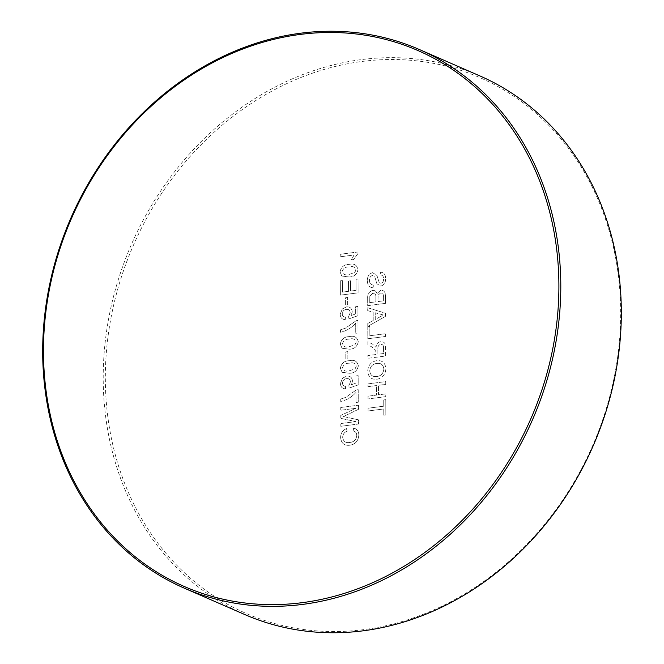 <?xml version="1.0" encoding="UTF-8"?>
<svg xmlns="http://www.w3.org/2000/svg" width="664" height="664" viewBox="0 0 664 664"><rect width="100%" height="100%" fill="white"/><g stroke="black" fill="none" stroke-linecap="round" stroke-linejoin="round"><path stroke-width="0.5" stroke-dasharray="3.32 2.49" d="M355.97 269.825L354.767 272.58L349.048 274.456C345.57 275.518 343.255 274.564 342.093 271.593C343.23 268.314 345.537 266.762 349.023 266.928C352.509 265.857 354.833 266.828 355.97 269.825L354.767 272.58L349.048 274.456C345.57 275.527 343.255 274.564 342.093 271.593C343.23 268.314 345.537 266.762 349.023 266.928C352.518 265.857 354.833 266.828 355.97 269.825M341.769 276L349.048 276.963C353.987 276.929 356.975 274.456 358.021 269.526C356.933 264.886 353.929 263.185 349.007 264.421C344.068 264.455 341.088 266.936 340.051 271.85L341.769 276M355.705 323.268L355.738 333.295L358.012 333.004L357.971 320.463L356.128 320.704L345.297 328.265L340.474 329.751L340.483 332.257C346.259 331.021 351.331 328.016 355.705 323.268L355.738 333.295L358.012 333.004L357.971 320.463L356.128 320.704L345.297 328.265L340.483 329.751L340.491 332.257C346.259 331.021 351.331 328.016 355.705 323.268M356.219 342.043L355.016 344.799L349.297 346.674C345.819 347.745 343.504 346.791 342.35 343.811C343.487 340.532 345.795 338.98 349.272 339.155C352.767 338.084 355.082 339.047 356.219 342.043L355.016 344.799L349.297 346.674C345.819 347.745 343.504 346.791 342.35 343.811C343.487 340.541 345.795 338.98 349.272 339.155C352.767 338.084 355.082 339.047 356.228 342.043M342.026 348.226L349.297 349.181C354.236 349.156 357.224 346.674 358.269 341.752C357.19 337.104 354.186 335.403 349.256 336.648C344.325 336.673 341.337 339.155 340.3 344.077L342.026 348.226L349.297 349.181C354.236 349.156 357.224 346.674 358.269 341.752C357.19 337.104 354.186 335.403 349.256 336.648C344.325 336.681 341.337 339.155 340.3 344.077L342.026 348.226M356.311 366.113L355.099 368.877L349.38 370.744C345.902 371.815 343.587 370.861 342.433 367.881C343.57 364.611 345.878 363.059 349.355 363.225C352.85 362.154 355.165 363.117 356.311 366.113L355.099 368.877L349.38 370.744C345.902 371.815 343.587 370.861 342.433 367.881C343.57 364.611 345.878 363.059 349.355 363.225C352.85 362.154 355.165 363.117 356.311 366.113M342.109 372.296L349.38 373.259C354.319 373.226 357.307 370.744 358.352 365.822C357.273 361.183 354.269 359.481 349.339 360.718C344.408 360.751 341.421 363.225 340.383 368.147L342.109 372.296L349.388 373.259C354.319 373.226 357.315 370.753 358.352 365.822C357.273 361.183 354.269 359.481 349.339 360.718C344.408 360.751 341.421 363.225 340.383 368.147L342.109 372.296M355.945 392.482L355.979 402.508L358.253 402.218L358.211 389.677L356.369 389.917L345.537 397.47L340.723 398.964L340.732 401.471C346.5 400.226 351.571 397.23 355.945 392.482L355.979 402.508L358.253 402.218L358.211 389.677L356.369 389.917L345.537 397.47L340.723 398.964L340.732 401.471C346.5 400.226 351.571 397.23 355.945 392.482M342.674 437.319C342.856 434.239 344.334 432.222 347.098 431.251L346.508 428.57C342.748 430.139 340.79 433.052 340.624 437.319C341.122 443.27 344.209 445.893 349.887 445.195C355.34 444.357 358.319 440.971 358.826 435.02C358.718 431.168 356.991 428.878 353.638 428.147L353.115 430.977C355.431 431.359 356.659 432.845 356.776 435.418C356.261 439.717 353.97 442.05 349.887 442.431C345.736 443.212 343.329 441.502 342.674 437.319C342.856 434.239 344.334 432.222 347.098 431.251L346.508 428.57C342.748 430.139 340.79 433.052 340.624 437.319C341.13 443.27 344.218 445.893 349.887 445.195C355.34 444.357 358.319 440.971 358.826 435.02C358.718 431.168 356.991 428.878 353.638 428.147L353.115 430.977C355.439 431.359 356.659 432.845 356.776 435.418C356.269 439.717 353.97 442.05 349.887 442.431C345.736 443.212 343.329 441.502 342.674 437.319M375.865 297.53L375.882 301.838L369.74 302.635L369.798 296.327L372.778 293.206C375.085 293.314 376.114 294.75 375.865 297.53L375.882 301.838L369.74 302.635L369.806 296.327L372.778 293.214C375.094 293.314 376.123 294.75 375.865 297.53M383.377 297.14L383.385 300.867L377.924 301.572L378.115 295.165L380.588 292.948C382.779 293.056 383.709 294.459 383.377 297.14L383.385 300.867L377.932 301.572L378.115 295.165L380.588 292.957C382.779 293.065 383.709 294.459 383.377 297.14M367.673 298.319L367.698 305.656L385.444 303.365L385.419 296.036C385.56 292.284 384.016 290.326 380.796 290.168L376.986 293.596C376.339 291.347 374.919 290.301 372.736 290.458C369.109 291.504 367.424 294.119 367.673 298.319L367.707 305.656L385.444 303.365L385.419 296.036C385.56 292.284 384.016 290.326 380.796 290.168L376.994 293.596C376.347 291.347 374.928 290.301 372.736 290.458C369.109 291.504 367.424 294.119 367.673 298.319M380.165 316.794L375.26 319.434L375.235 312.761L383.435 315.035L375.26 319.434L375.235 312.761L383.435 315.035L380.165 316.794M367.765 323.459L367.773 326.389L385.485 316.33L385.477 313.217L367.707 307.747L367.715 310.669L373.185 312.196L373.218 320.529L367.765 323.459L367.773 326.389L385.493 316.33L385.477 313.217L367.707 307.747L367.723 310.677L373.185 312.196L373.218 320.529L367.765 323.459M367.773 326.721L367.814 338.756L385.56 336.465L385.552 333.702L369.856 335.735L369.823 326.456L367.773 326.721L367.814 338.756L385.56 336.465L385.552 333.71L369.856 335.735L369.823 326.456L367.773 326.721M368.014 396.184L368.03 398.939L385.767 396.649L385.759 393.893L378.48 394.831L378.447 385.303L385.726 384.365L385.718 381.601L367.972 383.9L367.981 386.656L376.397 385.568L376.43 395.097L368.014 396.184L368.03 398.948L385.767 396.649L385.759 393.893L378.48 394.831L378.447 385.303L385.726 384.365L385.718 381.601L367.972 383.9L367.989 386.656L376.405 385.568L376.438 395.097L368.022 396.184M368.063 408.219L368.072 410.983L383.767 408.949L383.784 415.216L385.834 414.95L385.776 399.662L383.734 399.919L383.75 406.194L368.063 408.219L368.072 410.983L383.767 408.949L383.784 415.216L385.834 414.958L385.784 399.662L383.734 399.919L383.759 406.194L368.063 408.219M479.79 75.879A293.853 251.88 -66.4 0 0 361.266 59.611A293.853 251.88 -66.4 0 0 110.241 310.619A293.853 251.88 -66.4 0 0 244.742 614.532M362.013 61.461A292.284 250.536 113.6 0 1 620.674 312.196A292.284 250.536 113.6 0 1 363.996 629.596A292.284 250.536 113.6 0 1 105.335 378.862A292.284 250.536 113.6 0 1 362.013 61.461M340.051 271.858L341.777 276L349.048 276.963C353.987 276.929 356.975 274.456 358.021 269.526C356.942 264.886 353.937 263.185 349.007 264.421C344.068 264.455 341.088 266.936 340.051 271.858M347.646 297.464L345.604 297.729L345.629 305L347.67 304.734L347.646 297.464L345.604 297.729L345.629 305L347.67 304.734L347.646 297.464M347.836 351.629L345.786 351.895L345.819 359.166L347.861 358.9L347.836 351.629L345.786 351.895L345.811 359.166L347.861 358.9L347.836 351.629M342.574 378.148L340.441 383.385C340.607 386.904 342.284 388.722 345.463 388.813L345.687 386.282C343.703 386.274 342.641 385.211 342.483 383.103C342.748 380.447 344.126 378.953 346.6 378.638C349.007 378.347 350.285 379.493 350.451 382.066L348.866 385.618L349.106 388.091L358.195 384.912L358.162 375.633L355.887 375.932L355.912 383.161L351.322 384.746L352.493 381.103C352.069 377.484 350.152 375.816 346.724 376.106L342.574 378.148L340.441 383.385C340.607 386.904 342.275 388.714 345.463 388.813L345.678 386.282C343.703 386.274 342.641 385.211 342.483 383.103C342.748 380.447 344.118 378.953 346.6 378.638C349.007 378.347 350.285 379.493 350.443 382.066L348.866 385.618L349.098 388.091L358.195 384.912L358.162 375.633L355.887 375.924L355.912 383.153L351.322 384.746L352.493 381.103C352.069 377.484 350.152 375.816 346.724 376.106L342.574 378.14M355.821 421.598L340.806 423.541L340.815 426.296L358.56 424.005L358.543 419.856L343.471 416.544L358.51 409.306L358.494 405.198L340.748 407.488L340.757 410.252L355.771 408.31L340.781 415.465L340.79 418.353L355.821 421.598L340.806 423.541L340.815 426.296L358.56 424.005L358.543 419.856L343.471 416.544L358.502 409.306L358.494 405.198L340.748 407.488L340.757 410.244L355.771 408.31L340.773 415.465L340.79 418.353L355.821 421.598M372.628 272.655C369.126 273.767 367.375 276.365 367.383 280.44C367.366 285.312 369.499 287.769 373.782 287.811L373.774 285.055C370.968 285.022 369.524 283.437 369.433 280.299C369.367 277.793 370.396 276.174 372.512 275.435L374.919 277.203L376.903 283.769L380.754 286.159C384.058 285.088 385.668 282.615 385.585 278.739C385.651 274.572 383.9 272.381 380.331 272.165L380.339 274.921C382.53 275.045 383.601 276.365 383.535 278.897C383.692 281.179 382.813 282.673 380.904 283.379L379.335 282.881L376.928 275.494L372.628 272.655C369.126 273.767 367.375 276.365 367.383 280.44C367.366 285.312 369.499 287.769 373.782 287.811L373.774 285.055C370.968 285.022 369.524 283.437 369.433 280.299C369.367 277.793 370.396 276.174 372.512 275.427L374.919 277.203L376.903 283.769L380.754 286.159C384.058 285.088 385.668 282.615 385.585 278.739C385.651 274.572 383.9 272.381 380.331 272.165L380.339 274.921C382.53 275.045 383.601 276.365 383.535 278.897C383.692 281.179 382.813 282.673 380.904 283.379L379.335 282.881L376.928 275.494L372.628 272.655M375.841 354.534L367.881 355.564L367.889 358.319L385.626 356.028L385.601 347.538C385.834 343.562 384.232 341.587 380.796 341.595C377.965 342.234 376.38 344.176 376.04 347.405L372.736 344.243L367.831 341.669L367.839 344.832L371.591 346.782L375.741 350.36L375.841 354.534L367.873 355.564L367.889 358.319L385.626 356.02L385.601 347.538C385.834 343.562 384.232 341.587 380.787 341.595C377.965 342.234 376.38 344.168 376.04 347.405L372.736 344.243L367.831 341.669L367.839 344.832L371.591 346.782L375.741 350.36L375.841 354.534M376.745 360.685C371.226 361.614 368.213 365.1 367.707 371.134C368.238 376.92 371.201 379.634 376.596 379.268C382.265 378.438 385.369 374.936 385.9 368.769C385.327 362.868 382.273 360.17 376.745 360.685C371.226 361.614 368.213 365.1 367.707 371.134C368.238 376.92 371.201 379.634 376.596 379.268C382.265 378.438 385.361 374.936 385.9 368.769C385.327 362.868 382.273 360.17 376.737 360.685M342.333 308.934L340.2 314.172C340.366 317.699 342.035 319.508 345.222 319.608L345.438 317.068C343.462 317.06 342.4 315.998 342.242 313.898C342.508 311.233 343.877 309.739 346.359 309.424C348.766 309.133 350.044 310.279 350.202 312.852L348.625 316.404L348.857 318.886L357.954 315.699L357.921 306.419L355.647 306.718L355.672 313.947L351.082 315.533L352.252 311.897C351.829 308.27 349.911 306.602 346.483 306.901L342.333 308.934L340.192 314.172C340.358 317.699 342.035 319.508 345.222 319.608L345.438 317.068C343.462 317.06 342.4 315.998 342.242 313.898C342.508 311.233 343.877 309.739 346.359 309.424C348.766 309.133 350.044 310.279 350.202 312.852L348.625 316.404L348.857 318.886L357.954 315.699L357.921 306.419L355.647 306.718L355.672 313.947L351.073 315.533L352.252 311.897C351.829 308.27 349.903 306.602 346.483 306.901L342.333 308.934M342.358 280.59L340.308 280.855L340.358 295.148L358.103 292.849L358.054 279.063L356.004 279.32L356.045 290.359L350.584 291.064L350.55 280.781L348.5 281.046L348.534 291.33L342.392 292.127L342.358 280.59L340.308 280.855L340.358 295.148L358.095 292.849L358.054 279.054L356.004 279.32L356.045 290.359L350.584 291.064L350.55 280.781L348.5 281.046L348.534 291.33L342.392 292.118L342.358 280.59M357.962 253.59L357.954 251.98L340.217 254.27L340.225 256.777L354.053 254.993L351.447 259.84L353.547 259.574L357.962 253.59L357.954 251.971L340.217 254.27L340.225 256.777L354.045 254.993L351.447 259.84L353.547 259.574L357.962 253.59M376.77 363.44C380.92 362.868 383.277 364.727 383.85 369.018C383.311 373.649 380.879 376.148 376.563 376.513C372.529 376.994 370.255 375.118 369.748 370.885C370.263 366.412 372.604 363.93 376.77 363.44C380.92 362.868 383.277 364.727 383.85 369.018C383.311 373.649 380.887 376.148 376.563 376.513C372.529 376.994 370.255 375.118 369.748 370.885C370.263 366.412 372.604 363.93 376.77 363.44M383.551 347.704L383.568 353.53L377.882 354.269L377.866 349.032C377.658 346.55 378.613 344.989 380.746 344.359C382.671 344.367 383.609 345.479 383.551 347.704L383.568 353.53L377.882 354.269L377.866 349.023C377.65 346.55 378.613 344.989 380.746 344.359C382.671 344.367 383.609 345.479 383.551 347.704"/><path stroke-width="1" d="M558.897 285.213A292.334 250.585 -66.4 0 0 300.186 34.437A292.334 250.585 -66.4 0 0 43.467 351.887A292.334 250.585 -66.4 0 0 302.17 602.671A292.334 250.585 -66.4 0 0 558.897 285.213M300.742 33.2A293.853 251.88 113.6 0 1 419.258 49.468A293.853 251.88 113.6 0 1 553.759 353.381A293.853 251.88 113.6 0 1 302.734 604.389A293.853 251.88 113.6 0 1 184.21 588.121A293.853 251.88 113.6 0 1 49.717 284.209A293.853 251.88 113.6 0 1 300.742 33.2M184.21 588.121L244.742 614.532A293.853 251.88 -66.4 0 0 363.258 630.8A293.853 251.88 -66.4 0 0 614.283 379.791A293.853 251.88 -66.4 0 0 479.79 75.879L419.258 49.468"/></g></svg>
